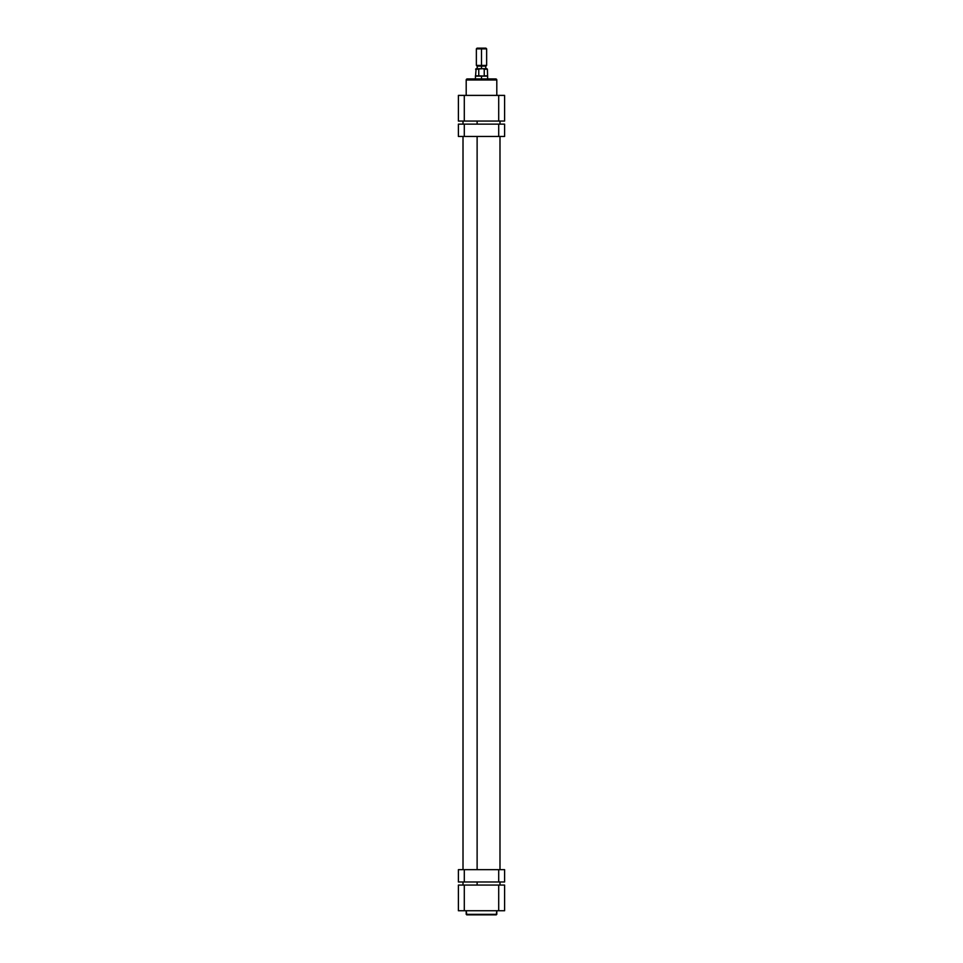 <?xml version="1.0" encoding="UTF-8"?>
<svg xmlns="http://www.w3.org/2000/svg" width="963" height="963" viewBox="0 0 963 963"><rect width="100%" height="100%" fill="white"/><g stroke="black" fill="none" stroke-linecap="round" stroke-linejoin="round"><path stroke-width="1.44" d="M466.718 914.85L496.282 914.85L466.2 914.332L496.282 914.85L496.8 910.745L496.8 914.332L466.2 914.332L466.2 910.745L466.778 914.85M458.4 910.745L504.6 910.745L504.6 885.069L458.4 885.069L458.4 910.745L458.4 885.069L498.702 885.069L498.702 910.745L464.298 910.745L464.298 885.069L464.298 910.745L458.4 910.745M504.6 910.745L504.6 885.069L498.702 885.069L498.702 910.745L504.6 910.745M477.118 121.061L477.118 124.143L477.118 121.061M477.118 136.457L477.118 869.661L477.118 136.457M477.118 881.988L477.118 885.069L477.118 881.988M495.776 78.954L467.224 78.954A1.023 1.023 0 0 0 466.2 79.989L496.8 79.989A1.023 1.023 0 0 0 495.776 78.954A1.023 1.023 0 0 1 496.8 79.989L466.2 79.989L466.2 95.385L466.2 79.989A1.023 1.023 0 0 1 467.224 78.954M496.8 95.385L496.8 79.989L496.8 95.385M504.6 95.385L458.4 95.385L458.4 121.061L504.6 121.061L504.6 95.385L504.6 121.061L464.298 121.061L464.298 95.385L498.702 95.385L498.702 121.061L498.702 95.385L504.6 95.385M495.704 78.954L467.296 78.954M458.4 95.385L458.4 121.061L464.298 121.061L464.298 95.385L458.4 95.385M481.5 48.872L481.5 48.15L477.082 48.15L481.5 48.15L481.5 48.872L476.36 48.872L481.5 48.872L481.5 65.4L476.36 65.4L481.5 65.4L481.5 48.872L486.64 48.872L481.5 48.872M481.5 66.122L481.5 65.4L486.64 65.4L481.5 65.4L481.5 66.122L485.918 66.122L481.5 66.122L481.5 68.686L481.5 66.122L477.082 66.122L481.5 66.122M481.5 76.137L475.337 76.137L481.5 76.137L475.59 75.872L478.767 75.872L478.767 69.204L480.224 68.686L476.107 68.686L482.776 68.686L475.59 69.204L478.767 69.204L478.767 75.872L487.663 76.137L481.5 76.137L481.5 78.954L481.5 76.137M487.663 78.954L487.41 69.204L482.776 68.686L484.233 69.204L484.233 75.872L487.41 75.872L484.233 75.872L484.233 69.204L487.41 69.204L484.148 69.011M485.918 48.15L481.5 48.15L485.918 48.15L486.64 48.872L486.64 65.4L485.918 66.122M486.893 68.686L482.776 68.686M458.4 124.143L458.4 136.457L464.298 136.457L464.298 124.143L498.702 124.143L498.702 136.457L464.298 136.457L504.6 136.457L504.6 124.143L498.702 124.143L504.6 124.143L504.6 136.457L498.702 136.457L498.702 124.143L458.4 124.143L464.298 124.143L464.298 136.457L458.4 136.457L458.4 124.143M504.6 881.988L504.6 869.661L498.702 869.661L498.702 881.988L464.298 881.988L464.298 869.661L498.702 869.661L458.4 869.661L458.4 881.988L464.298 881.988L458.4 881.988L458.4 869.661L464.298 869.661L464.298 881.988L504.6 881.988L498.702 881.988L498.702 869.661L504.6 869.661L504.6 881.988M499.99 121.061L499.99 124.143M499.99 136.457L499.99 869.661M499.99 881.988L499.99 885.069M463.01 121.061L463.01 124.143M463.01 136.457L463.01 869.661M463.01 881.988L463.01 885.069M477.082 66.122L476.36 65.4L476.36 48.872L477.082 48.15M476.107 68.686L475.337 78.954M477.239 66.122L477.239 68.686M485.761 66.122L485.761 68.686"/></g></svg>
